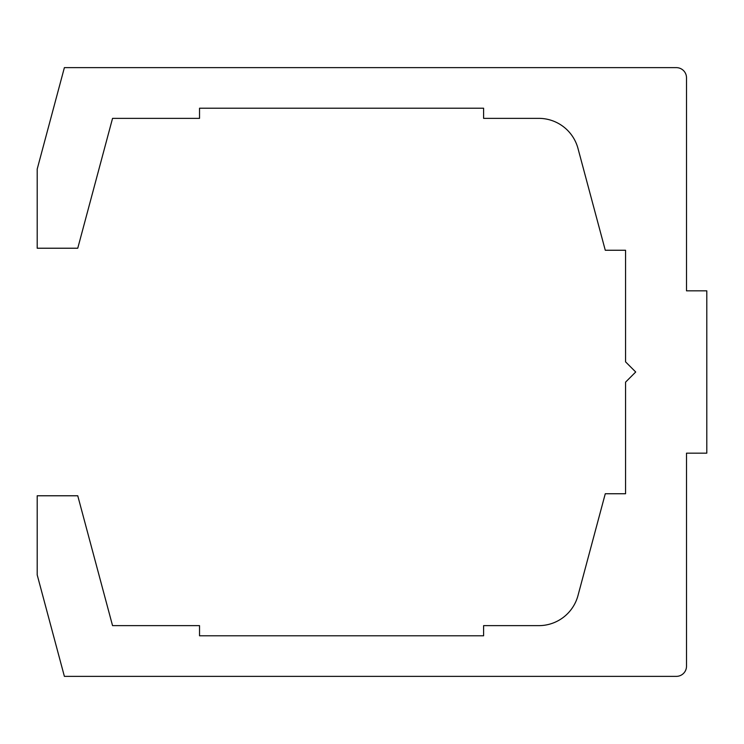<?xml version="1.0" encoding="UTF-8"?>
<svg xmlns="http://www.w3.org/2000/svg" width="744" height="744" viewBox="0 0 744 744"><rect width="100%" height="100%" fill="white"/><g stroke="black" fill="none" stroke-linecap="round" stroke-linejoin="round"><path stroke-width="1.12" d="M676.361 676.361A10.146 10.146 0 0 0 686.507 666.215L686.507 453.161L706.8 453.161L706.8 290.839L686.507 290.839L686.507 77.785A10.146 10.146 0 0 0 676.361 67.639L64.384 67.639L37.2 169.093L37.2 248.226L77.757 248.226L112.549 118.361L199.532 118.361L199.532 108.215L483.6 108.215L483.6 118.361L538.796 118.361A40.585 40.585 0 0 1 577.986 148.447L605.272 250.254L625.565 250.254L625.565 361.854L635.711 372L625.565 382.146L625.565 493.746L605.272 493.746L577.986 595.553A40.585 40.585 0 0 1 538.796 625.639L483.6 625.639L483.6 635.785L199.532 635.785L199.532 625.639L112.549 625.639L77.757 495.774L37.2 495.774L37.2 574.907L64.384 676.361L676.361 676.361"/></g></svg>
